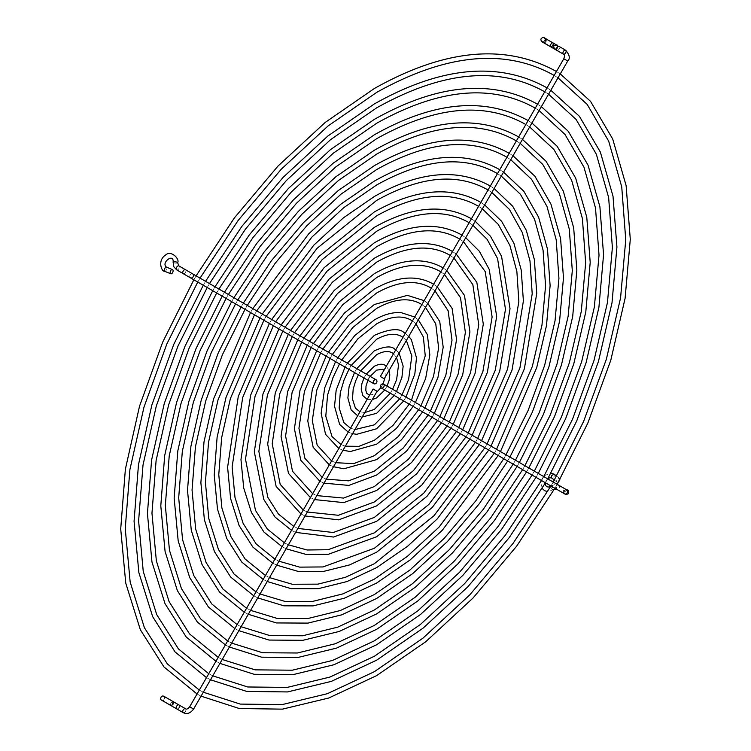 <?xml version="1.0" encoding="UTF-8"?>
<svg xmlns="http://www.w3.org/2000/svg" width="751" height="751" viewBox="0 0 751 751"><rect width="100%" height="100%" fill="white"/><g stroke="black" fill="none" stroke-linecap="round" stroke-linejoin="round"><path stroke-width="0.56" stroke-dasharray="3.75 2.82" d="M176.823 708.963A2.272 1.511 -60 0 1 176.325 707.048A2.272 1.511 -60 0 1 177.837 705.086A2.272 1.511 -60 0 1 179.104 705.039L173.885 702.025L172.824 705.874L171.622 705.959L172.683 702.11L173.885 702.025L163.953 696.29M179.104 705.039A2.272 1.511 -60 0 1 179.611 706.944A2.272 1.511 -60 0 1 178.1 708.925A2.272 1.511 -60 0 1 176.842 708.972M554.247 474.247L554.069 476.744L551.685 477.993M558.866 481.335A2.272 1.305 -51.9 0 1 556.754 481.964A2.272 1.305 -51.9 0 1 556.425 481.025A2.272 1.305 -51.9 0 1 557.664 478.809A2.272 1.305 -51.9 0 1 559.551 478.396A2.272 1.305 -51.9 0 1 559.88 479.335A2.272 1.305 -51.9 0 1 559.842 479.589M544.522 43.258L545.601 43.107L546.794 39.334L552.943 42.882M377.058 391.271L373.134 389.009M166.497 267.159L167.022 268.22L166.609 269.844L164.535 271.252M349.722 430.182L349.684 430.68L349.722 430.182M359.128 372.862L359.175 372.365L359.128 372.862M368.525 378.335L368.685 377.8L368.525 378.335M385.723 367.981L385.479 368.506L385.723 367.981M176.645 708.86A2.272 1.305 120 0 0 177.78 708.747A2.272 1.305 120 0 0 178.916 707.545A2.272 1.305 120 0 0 178.916 704.926M170.749 705.452A2.272 0.995 120 0 1 171.021 702.992A2.272 0.995 120 0 1 172.073 701.753A2.272 0.995 120 0 1 173.021 701.528M564.161 490.976A2.272 1.849 -60 0 1 566.902 489.943L565.644 489.22A2.272 1.305 120 0 0 563.381 490.525A2.272 1.305 120 0 0 562.912 492.102A2.272 1.305 120 0 0 563.372 493.144A2.272 1.305 120 0 0 565.644 491.839A2.272 1.305 120 0 0 566.123 490.253A2.272 1.305 120 0 0 565.644 489.22L559.101 485.437A2.272 1.305 120 0 0 557.345 486.038A2.272 1.305 120 0 0 556.36 488.328A2.272 1.305 120 0 0 556.82 489.352A2.272 1.305 120 0 0 558.575 488.751A2.272 1.305 120 0 0 559.57 486.47A2.272 1.305 120 0 0 559.101 485.437L555.017 484.545L550.924 486.047M550.652 486.526A2.272 0.629 54 0 0 551.497 488.291A2.272 0.629 54 0 0 552.933 489.774A2.272 0.629 54 0 0 553.403 489.859A2.272 0.629 54 0 0 553.478 489.727A2.272 0.629 54 0 0 552.792 487.953A2.272 0.629 54 0 0 551.206 486.263A2.272 0.629 54 0 0 550.736 486.188M556.829 50.364A2.272 1.305 120 0 0 557.965 50.251A2.272 1.305 120 0 0 559.101 49.059A2.272 1.305 120 0 0 559.101 46.44M553.6 45.886A2.272 2.253 -60 0 0 554.416 48.975A2.272 2.253 -60 0 0 557.74 46.421A2.272 2.253 -60 0 0 553.6 45.886M193.598 709.038L189.665 706.775M184.333 712.53A2.272 1.305 120 0 0 185.816 710.53A2.272 1.305 120 0 0 185.469 708.709M563.804 58.756L567.728 61.019M176.645 269.862A2.272 1.305 120 0 0 178.391 269.252A2.272 1.305 120 0 0 179.386 266.971A2.272 1.305 120 0 0 178.916 265.929M173.115 262.249A2.272 0.629 -174 0 0 173.425 262.606A2.272 0.629 -174 0 0 174.786 263.038A2.272 0.629 -174 0 0 177.63 262.719M183.197 273.646A2.272 1.305 120 0 0 185.469 272.331A2.272 1.305 120 0 0 185.938 270.754A2.272 1.305 120 0 0 185.469 269.712M190.501 277.861A2.272 1.849 120 0 1 192.763 273.927M556.369 49.087L557.477 48.12L557.758 46.684M567.859 490.497C568.103 489.83 567.071 490.103 564.761 491.323C564.808 493.886 565.09 494.918 565.597 494.421M409.239 404.151L411.501 400.217M415.979 323.869L412.43 320.949M399.785 398.687L402.048 394.763M406.366 340.503L402.968 337.33M390.323 393.224L392.585 389.3M396.547 357.514L393.505 353.73M369.511 395.27L374.373 393.975L376.232 392.717M380.86 387.704L383.076 383.864M385.094 377.349L385.188 373.745L383.958 370.252M363.972 378.016L366.244 374.092M364.779 412.543L359.973 411.801M354.491 372.543L356.763 368.61M354.96 429.553L350.501 428.201M345.028 367.079L347.3 363.155M345.347 446.197L341.048 444.583M335.575 361.616L337.847 357.692M554.247 489.37L547.648 491.605M542.128 488.413L540.955 481.494M541.255 480.368L543.527 476.444M544.344 475.618L550.924 473.177M556.604 476.087L559.551 478.396M557.786 46.449L557.571 48.158L556.172 49.228L554.473 49.003L553.403 47.613C554.266 45.013 555.374 44.159 556.726 45.069L557.786 46.449M338.776 448.516L343.01 450.243M339.508 363.888L341.771 359.964M348.229 432.144L352.566 433.693M348.962 369.351L351.233 365.418M357.683 415.763L362.217 416.983M358.424 374.805L360.687 370.881M367.164 399.344L372.233 399.626M367.915 380.288L370.187 376.364M386.305 366.188L389.093 370.431M387.037 386.089L384.765 390.022M395.786 349.769L399.11 353.073M396.519 391.571L394.256 395.495M405.24 333.388L408.76 336.364M405.981 397.026L403.709 400.959M414.693 317.016L418.307 319.823M415.434 402.489L413.163 406.413M545.188 39.183L543.593 41.943M547.873 478.594L546.071 480.64L545.292 483.062M554.36 480.086L556.754 481.964M163.408 700.439L165.004 697.67M418.692 409.605L420.954 405.681M425.517 307.347L421.874 304.577M335.81 462.71L331.595 460.954M326.131 356.162L328.394 352.238M329.323 464.888L333.5 466.718M330.055 358.434L332.327 354.5M424.146 300.644L427.826 303.348M424.888 407.943L422.616 411.877M428.136 415.059L430.407 411.135M435.017 290.89L431.327 288.206M326.31 479.176L322.141 477.326M316.678 350.708L318.94 346.784M319.87 481.25L324.01 483.156M320.602 352.979L322.874 349.046M433.599 284.272L437.317 286.91M434.331 413.397L432.069 417.331M437.589 420.513L439.861 416.589M444.508 274.453L440.781 271.834M316.819 495.604L312.688 493.689M307.225 345.253L309.496 341.32M310.426 497.622L314.538 499.575M311.158 347.516L313.42 343.592M443.052 267.91L446.789 270.491M443.785 418.861L441.513 422.785M447.042 425.977L449.305 422.043M453.98 258.044L450.234 255.471M307.347 512.022L303.244 510.06M297.781 339.799L300.043 335.866M300.973 513.984L305.066 515.975M301.705 342.062L303.977 338.138M452.496 251.538L456.261 254.082M453.228 424.315L450.966 428.239M456.486 431.431L458.758 427.497M463.451 241.644L459.678 239.1M297.875 528.422L293.791 526.423M288.328 334.345L290.599 330.412M291.529 530.356L295.594 532.375M292.261 336.608L294.523 332.684M461.949 235.176L465.733 237.691M462.682 429.769L460.41 433.693M465.939 436.885L468.202 432.951M472.914 225.244L469.131 222.737M288.412 544.813L284.347 542.795M278.884 328.882L281.146 324.958M282.076 546.719L286.131 548.765M282.808 331.153L285.08 327.229M471.393 218.813L475.195 221.301M472.135 435.223L469.863 439.147M475.383 442.339L477.655 438.415M482.377 208.853L478.575 206.375M278.95 561.204L274.894 559.157M269.431 323.428L271.702 319.504M272.632 563.081L276.668 565.146M273.364 325.699L275.626 321.766M480.847 202.441L484.658 204.92M481.579 440.677L479.307 444.601M484.836 447.793L487.099 443.869M491.839 192.472L488.028 190.003M269.487 577.594L265.45 575.519M259.987 317.973L262.249 314.049M263.179 579.453L267.215 581.527M263.911 320.245L266.183 316.312M490.29 186.079L494.111 188.529M491.032 446.132L488.76 450.065M494.28 453.247L496.552 449.323M501.292 176.091L497.472 173.641M260.034 593.975L255.997 591.891M250.534 312.519L252.805 308.595M253.735 595.815L257.762 597.909M254.467 314.791L256.729 310.858M499.744 169.717L503.564 172.157M500.476 451.586L498.204 455.519M503.733 458.701L505.996 454.777M510.755 159.71L506.925 157.278M250.571 610.347L246.553 608.254M241.09 307.065L243.352 303.141M244.282 612.178L248.299 614.29M245.014 309.337L247.286 305.404M509.187 153.345L513.027 155.776M509.92 457.04L507.657 460.973M513.177 464.156L515.449 460.232M520.208 143.338L516.369 140.916M241.118 626.728L237.1 624.616M231.637 301.611L233.908 297.687M234.838 628.549L238.846 630.662M235.57 303.873L237.832 299.949M518.641 136.982L522.48 139.404M519.373 462.503L517.101 466.427M522.621 469.61L524.893 465.686M529.662 126.966L525.822 124.544M231.665 643.1L227.656 640.978M222.193 296.157L224.455 292.223M225.384 644.912L229.393 647.033M226.117 298.419L228.388 294.495M528.084 120.62L531.933 123.023M528.817 467.957L526.554 471.881M532.074 475.073L534.337 471.14M539.115 110.585L535.266 108.182M222.212 659.472L218.203 657.35M212.74 290.703L215.011 286.769M215.941 661.274L219.94 663.405M216.673 292.965L218.935 289.041M537.538 104.258L541.387 106.651M538.27 473.412L535.998 477.336M541.518 480.527L543.79 476.594M548.568 94.213L544.71 91.819M212.758 675.844L208.759 673.713M203.296 285.249L205.567 281.315M206.487 677.637L210.487 679.777M207.22 287.511L209.491 283.587M546.981 87.886L550.84 90.28M547.714 478.866L545.451 482.79M550.971 485.981L553.234 482.048M558.021 77.841L554.163 75.457M203.305 692.215L199.306 690.075M193.852 279.794L196.114 275.861M197.044 693.999L201.033 696.149M197.776 282.057L200.038 278.133M556.425 71.523L560.284 73.908M557.167 484.32L554.895 488.244"/><path stroke-width="1.13" d="M176.842 708.972A2.272 1.511 -60 0 1 176.832 708.963A2.272 1.511 -60 0 1 176.823 708.963L171.622 705.959C160.151 699.19 161.071 700.317 160.62 698.834C160.921 696.468 161.972 695.595 163.802 696.215L173.021 701.528A2.272 0.995 120 0 1 172.749 703.987A2.272 0.995 120 0 1 171.697 705.227A2.272 0.995 120 0 1 170.749 705.452L161.681 700.214L163.408 700.439M551.732 478.021L551.272 476.988L551.797 475.439L554.163 474.181L556.604 476.087M543.593 41.943L541.865 41.727L544.522 43.258L545.724 39.484L546.794 39.334C544.541 37.71 543.076 37.128 542.4 37.569L540.814 39.136L541.293 41.258L554.416 48.975A2.272 2.253 -60 0 0 554.426 48.975L553.553 45.849C559.138 43.68 555.458 45.586 559.101 46.44A2.272 1.305 120 0 0 557.965 46.553A2.272 1.305 120 0 0 556.829 47.745A2.272 1.305 120 0 0 556.829 50.364L554.379 48.956L556.369 49.087M551.675 46.618A2.272 1.089 -60 0 1 550.671 46.806A2.272 1.089 -60 0 1 550.502 45.098A2.272 1.089 -60 0 1 551.938 43.07A2.272 1.089 -60 0 1 552.943 42.882A2.272 1.089 -60 0 1 553.111 44.591A2.272 1.089 -60 0 1 551.675 46.618M193.598 709.038L189.665 706.775L373.134 389.009L377.058 391.271L193.598 709.038C190.454 713.281 186.99 714.473 183.197 712.643L183.197 712.643A2.272 1.305 120 0 0 184.333 712.53M564.161 490.976A2.272 1.849 -60 0 0 564.63 493.867L381.17 387.938L564.63 493.867A2.272 1.849 -60 0 0 566.902 489.943L383.442 384.014A2.272 1.849 -60 0 0 381.17 387.938A2.272 1.849 -60 0 0 383.442 384.014L566.902 489.943C568.254 489.765 568.845 490.985 568.695 493.595C563.278 495.744 566.77 493.942 563.381 493.144A2.272 1.305 120 0 0 563.381 493.144L556.829 489.361A2.272 1.305 120 0 0 556.829 489.361L554.247 489.37M383.442 378.307L380.344 376.523L383.442 378.307M170.777 273.768L164.431 271.205L164.347 268.539L166.431 267.131L172.467 269.562A2.272 1.305 -68.1 0 1 173.087 270.67A2.272 1.305 -68.1 0 1 172.364 272.988A2.272 1.305 -68.1 0 1 170.777 273.768A2.272 1.305 -68.1 0 1 170.158 272.669A2.272 1.305 -68.1 0 1 170.881 270.351A2.272 1.305 -68.1 0 1 172.467 269.562M164.431 271.205C161.784 271.806 157.156 260.513 165.464 255.124C171.134 249.614 180.08 259.339 177.63 262.719A2.272 0.629 -174 0 0 177.32 262.352A2.272 0.629 -174 0 0 175.959 261.93A2.272 0.629 -174 0 0 173.115 262.249C174.148 252.543 160.517 262.775 166.544 267.187L166.431 267.131M376.232 379.856L376.232 379.856A2.272 1.849 120 0 1 373.96 383.78L190.501 277.861A2.272 1.849 120 0 0 192.763 273.927L185.469 269.712A2.272 1.305 120 0 0 183.197 271.027A2.272 1.305 120 0 0 182.728 272.604A2.272 1.305 120 0 0 183.197 273.646L373.96 383.78A2.272 1.849 120 0 1 376.232 379.856L192.763 273.927L376.232 379.856M559.842 479.589A2.272 1.305 -51.9 0 1 558.866 481.335M189.665 706.775C187.844 708.982 186.436 709.629 185.469 708.709L178.916 704.926A2.272 1.305 120 0 0 177.78 705.039A2.272 1.305 120 0 0 176.645 706.24A2.272 1.305 120 0 0 176.645 708.86L170.749 705.452M550.924 486.047L550.736 486.188A2.272 0.629 54 0 0 550.661 486.31A2.272 0.629 54 0 0 550.652 486.526M384.268 378.786L567.728 61.019L563.804 58.756C564.78 55.79 564.639 54.26 563.381 54.147L563.381 54.147A2.272 1.305 120 0 0 564.517 54.034A2.272 1.305 120 0 0 566.001 52.035A2.272 1.305 120 0 0 565.644 50.223L565.644 50.223A2.272 1.305 120 0 0 564.517 50.326A2.272 1.305 120 0 0 563.034 52.326A2.272 1.305 120 0 0 563.381 54.147L556.829 50.364M177.63 262.719L178.916 265.929A2.272 1.305 120 0 0 177.17 266.539A2.272 1.305 120 0 0 176.175 268.82A2.272 1.305 120 0 0 176.645 269.862L173.838 266.774L173.115 262.249M185.469 708.709A2.272 1.305 120 0 0 184.333 708.822A2.272 1.305 120 0 0 182.85 710.822A2.272 1.305 120 0 0 183.197 712.643L176.645 708.86M564.63 493.867L565.109 494.045M178.916 704.926L173.021 701.528M567.728 61.019C570.347 58.512 569.662 54.907 565.644 50.223L559.101 46.44M337.847 357.692L354.679 335.622L374.373 319.917C383.658 314.575 392.501 312.134 400.912 312.576L414.693 317.016M345.347 446.197L358.922 446.357L374.373 440.264L393.073 425.329L409.239 404.151M411.501 400.217L425.244 355.749L423.367 337.011L415.979 323.869M412.43 320.949L411.219 320.198C401.945 315.016 390.426 316.227 376.636 323.85L357.936 338.776L341.771 359.964M347.3 363.155L374.373 335.35C389.45 328.816 399.335 327.905 404.038 332.637L405.24 333.388M354.96 429.553L374.373 424.831L399.785 398.687M402.048 394.763L408.6 379.565L411.839 355.955L406.366 340.503M402.968 337.33L401.766 336.561C395.139 332.806 386.756 333.716 376.636 339.274L351.233 365.418M356.763 368.61L374.373 350.773C384.531 346.361 391.271 345.76 394.594 348.999L395.786 349.769M364.779 412.543L374.373 409.408L390.323 393.224M392.585 389.3L396.603 379.696L398.528 365.024L396.547 357.514M393.505 353.73L392.322 352.923C388.333 350.604 383.104 351.196 376.636 354.707L360.687 370.881M366.244 374.092L374.373 366.206C379.217 363.906 382.803 363.625 385.141 365.361L386.305 366.188M376.232 392.717L380.86 387.704M383.076 383.864L385.094 377.349M383.958 370.252L382.879 369.295L376.636 370.13L370.187 376.364M369.511 395.27L366.648 393.233L365.821 390.351L366.019 386.089L367.915 380.288M367.164 399.344L362.771 395.58L361.212 389.131L361.898 383.705L363.972 378.016M359.973 411.801L355.43 408.168L352.472 399.034L353.186 389.159L355.674 380.823L358.424 374.805M357.683 415.763L351.168 409.962L347.873 397.955L349.093 386.671L354.491 372.543M350.501 428.201L343.883 422.616L339.17 408.065L340.278 392.66L344.118 379.743L348.962 369.351M348.229 432.144L339.64 424.437L334.524 406.272L336.166 390.173L345.028 367.079M341.048 444.583L332.036 436.603L325.793 416.214L327.567 395.148L332.975 377.622L339.508 363.888M338.776 448.516L325.521 434.285L321.137 413.275L324.704 387.873L335.575 361.616M163.953 696.29L165.004 697.67M547.648 491.605L544.635 490.722L542.128 488.413M540.955 481.494L541.255 480.368M543.527 476.444L544.344 475.618M550.924 473.177L554.163 474.181M544.522 43.258L550.671 46.806M185.469 269.712L178.916 265.929M343.01 450.243L350.304 451.539L376.636 444.188L396.331 428.492L413.163 406.413M352.566 433.693L356.734 434.303L376.636 428.765L403.709 400.959M362.217 416.983L376.636 413.332L394.256 395.495M372.233 399.626L376.636 397.908L384.765 390.022M389.093 370.431L389.797 374.974L389.112 380.41L387.037 386.089M399.11 353.073L403.137 366.159L401.916 377.443L396.519 391.571M408.76 336.364L411.37 339.668L416.486 357.833L414.843 373.942L405.981 397.026M418.307 319.823L427.347 334.542L429.825 354.894L425.657 378.476L415.434 402.489M183.197 273.646L176.645 269.862M380.344 376.523L563.804 58.756M556.698 45.051L544.128 37.794L545.188 39.183M557.758 46.684L556.651 45.022M551.685 477.993L549.967 477.72L547.873 478.594M545.292 483.062L545.686 485.531L546.831 486.751L548.756 487.052L550.736 486.188M551.628 477.955L554.36 480.086M328.394 352.238L349.572 324.319L374.373 304.493L407.389 295.35L424.146 300.644M335.81 462.71L353.768 463.611L374.373 455.688L398.19 436.631L418.692 409.605M420.954 405.681L433.505 376.467L438.631 347.966L435.758 323.878L425.517 307.347M421.874 304.577L420.663 303.836C408.76 297.218 394.087 298.748 376.636 308.417L352.82 327.474L332.327 354.5M331.595 460.954L317.194 445.202L312.303 420.598L316.781 390.116L330.055 358.434M329.323 464.888L313.167 447.314L307.779 420.982L312.36 389.093L326.131 356.162M333.5 466.718L343.874 468.774L376.636 459.621L401.447 439.795L422.616 411.877M427.826 303.348L439.739 321.494L443.193 347.215L438.002 377.274L424.888 407.943M318.94 346.784L344.456 313.017L374.373 289.06C396.547 276.537 415.885 274.697 432.379 283.54L433.599 284.272M326.31 479.176L348.633 480.847L374.373 471.121L403.306 447.934L428.136 415.059M430.407 411.135L445.85 375.228L452.008 340.203L448.131 310.783L435.017 290.89M431.327 288.206L430.116 287.473C415.575 279.419 397.748 281.259 376.636 292.993L347.704 316.171L322.874 349.046M322.141 477.326L304.85 458.232L298.945 428.314L304.437 391.337L320.602 352.979M319.87 481.25L300.822 460.344L294.411 428.699L300.006 390.313L316.678 350.708M324.01 483.156L348.849 485.409L376.636 475.045L406.554 451.098L432.069 417.331M437.317 286.91L452.121 308.454L456.561 339.518L450.337 376.063L434.331 413.397M309.496 341.32L339.339 301.714L374.373 273.636C400.217 259.057 422.7 256.908 441.832 267.178L443.052 267.91M316.819 495.604L343.498 498.073L374.373 486.545L408.422 459.236L437.589 420.513M439.861 416.589L458.204 373.989L465.376 332.468L460.494 297.706L444.508 274.453M440.781 271.834L439.56 271.102C422.391 261.63 401.419 263.779 376.636 277.56L342.597 304.868L313.42 343.592M312.688 493.689L292.505 471.262L285.587 436.031L292.083 392.557L311.158 347.516M310.426 497.622L288.478 473.374L281.052 436.406L287.661 391.534L307.225 345.253M314.538 499.575L343.742 502.626L376.636 490.478L411.67 462.4L441.513 422.785M446.789 270.491L464.484 295.415L469.929 331.82L462.682 374.852L443.785 418.861M300.043 335.866L334.223 290.412L374.373 258.203C403.878 241.578 429.516 239.109 451.276 250.815L452.496 251.538M307.347 512.022L338.382 515.289L374.373 501.978L413.529 470.539L447.042 425.977M449.305 422.043L470.548 372.759L478.744 324.732L472.858 284.648L453.98 258.044M450.234 255.471L449.014 254.739C429.206 243.831 405.089 246.3 376.636 262.137L337.481 293.566L303.977 338.138M303.244 510.06L280.161 484.292L272.219 443.738L279.738 393.787L301.705 342.062M300.973 513.984L276.133 486.404L267.685 444.123L275.317 392.754L297.781 339.799M305.066 515.975L338.635 519.842L376.636 505.902L416.786 473.703L450.966 428.239M456.261 254.082L476.847 282.385L483.297 324.122L475.017 373.641L453.228 424.315M290.599 330.412L329.116 279.109L374.373 242.78C407.549 224.089 436.331 221.31 460.729 234.453L461.949 235.176M297.875 528.422L333.256 532.515L374.373 517.401L418.645 481.842L456.486 431.431M458.758 427.497L482.893 371.52L492.112 316.997L485.212 271.59L463.451 241.644M459.678 239.1L458.457 238.377C436.021 226.032 408.751 228.811 376.636 246.703L332.364 282.263L294.523 332.684M293.791 526.423L278.414 514.022L267.816 497.331L258.86 451.454L267.394 395.007L292.261 336.608M291.529 530.356L275.082 517.101L263.789 499.434L254.326 451.83L262.972 393.975L288.328 334.345M295.594 532.375L333.519 537.049L376.636 521.335L421.893 485.005L460.41 433.693M465.733 237.691L479.335 251.247L489.211 269.346L496.664 316.415L487.361 372.421L462.682 429.769M281.146 324.958L324 267.807L374.373 227.346C411.219 206.609 443.146 203.521 470.173 218.081L471.393 218.813M288.412 544.813L307.112 549.995L328.14 549.723L374.373 532.835L423.761 493.144L465.939 436.885M468.202 432.951L495.247 370.299L505.479 309.271L497.566 258.541L487.146 239.381L472.914 225.244M469.131 222.737L467.901 222.014C442.837 208.243 412.421 211.331 376.636 231.28L327.258 270.961L285.08 327.229M284.347 542.795L267.3 529.004L255.471 510.361L245.502 459.171L255.049 396.228L282.808 331.153M282.076 546.719L263.967 532.083L251.444 512.464L243.7 487.972L240.968 459.546L250.627 395.195L278.884 328.882M286.131 548.765L306.145 554.445L328.412 554.266L376.636 536.758L427.009 496.298L469.863 439.147M475.195 221.301L490.459 236.246L501.565 256.316L510.023 308.708L499.706 371.21L472.135 435.223M271.702 319.504L318.884 256.504L374.373 211.923C414.881 189.121 449.962 185.722 479.617 201.719L480.847 202.441M278.95 561.204L299.677 567.127L323.014 566.939L374.373 548.258L428.868 504.447L475.383 442.339M477.655 438.415L507.592 369.07L518.847 301.545L516.876 271.533L509.92 245.493L498.26 224.371L482.377 208.853M478.575 206.375L477.354 205.652C449.652 190.444 416.082 193.842 376.636 215.847L322.141 259.668L275.626 321.766M274.894 559.157L256.194 543.987L243.127 523.391L234.979 497.359L232.134 466.878L242.704 397.448L273.364 325.699M272.632 563.081L252.862 547.066L239.1 525.493L230.595 498.542L227.6 467.263L238.283 396.415L269.431 323.428M276.668 565.146L298.72 571.567L323.296 571.473L349.562 564.93L376.636 552.192L432.125 507.601L479.307 444.601M484.658 204.92L501.584 221.245L513.919 243.286L521.25 270.182L523.391 301.001L512.051 369.99L481.579 440.677M262.249 314.049L313.777 245.201L343.47 217.799L374.373 196.49C418.551 171.641 456.777 167.933 489.07 185.356L490.29 186.079M269.487 577.594L292.252 584.25L317.898 584.147L345.591 577.237L374.373 563.691L433.984 515.749L484.836 447.793M487.099 443.869L519.936 367.84L532.206 293.829L529.99 260.944L522.264 232.453L509.385 209.369L491.839 192.472M488.028 190.003L486.798 189.28C456.477 172.655 419.753 176.363 376.636 200.423L317.025 248.365L266.183 316.312M265.45 575.519L245.089 558.979L230.782 536.421L221.874 507.929L218.776 474.594L221.639 437.702L230.36 398.668L263.911 320.245M263.179 579.453L241.747 562.048L226.755 538.523L217.49 509.122L214.242 474.97L217.105 437.345L225.938 397.645L259.987 317.973M267.215 581.527L291.294 588.7L318.189 588.69L346.962 581.565L376.636 567.615L407.54 546.315L437.242 518.903L488.76 450.065M494.111 188.529L512.698 206.253L526.263 230.247L534.365 259.611L536.749 293.294L524.395 368.769L491.032 446.132M252.805 308.595L308.661 233.899L340.87 204.169L374.373 181.066C422.212 154.162 463.602 150.134 498.514 168.994L499.744 169.717M260.034 593.975L284.826 601.373L312.782 601.363L342.982 593.872L374.373 579.115L407.305 556.397L439.11 527.042L494.28 453.247M496.552 449.323L532.318 366.497L541.969 325.108L545.573 285.84L543.067 250.177L534.571 219.311L520.471 194.34L501.292 176.091M497.472 173.641L496.251 172.918C463.292 154.856 423.423 158.883 376.636 184.99L343.676 207.727L311.918 237.063L256.729 310.858M255.997 591.891L233.974 573.961L218.438 549.45L208.769 518.509L205.417 482.311L208.534 442.255L218.015 399.898L254.467 314.791M253.735 595.815L230.641 577.04L214.411 551.553L204.385 519.692L200.883 482.686L204 441.907L213.594 398.865L250.534 312.519M257.762 597.909L283.869 605.822L313.073 605.897L344.352 598.2L376.636 583.048L410.14 559.936L442.348 530.206L498.204 455.519M503.564 172.157L523.822 191.261L538.617 217.217L547.47 249.041L550.117 285.587L546.484 325.558L536.73 367.549L500.476 451.586M243.352 303.141L271.515 260.597L303.545 222.596L338.26 190.547L374.373 165.633C425.883 136.673 470.417 132.336 507.967 152.631L509.187 153.345M250.571 610.347L277.391 618.495L307.666 618.571L340.381 610.507L374.373 594.548L409.943 570.009L444.207 538.354L475.871 500.776L503.733 458.701M505.996 454.777L528.084 410.6L544.625 365.39L555.036 320.771L558.932 278.386L556.2 239.785L546.963 206.375L531.614 179.376L510.755 159.71M506.925 157.278L505.695 156.555C470.107 137.058 427.084 141.395 376.636 169.566L341.076 194.105L306.802 225.76L275.138 263.329L247.286 305.404M246.553 608.254L222.869 588.944L206.093 562.48L195.664 529.089L192.049 490.027L195.429 446.807L205.671 401.118L222.418 354.697L245.014 309.337M244.282 612.178L219.527 592.023L202.066 564.583L191.28 530.272L187.515 490.403L190.895 446.46L201.249 400.086L218.203 353.026L241.09 307.065M248.299 614.29L276.443 622.936L307.966 623.105L341.743 614.834L376.636 598.472L412.75 573.567L447.465 541.509L479.495 503.508L507.657 460.973M513.027 155.776L534.937 176.269L550.971 204.188L560.575 238.461L563.475 277.87L559.589 321.006L549.075 366.328L532.318 412.224L509.92 457.04M233.908 297.687L264.089 252.064L298.438 211.294L335.65 176.917L374.373 150.209C429.553 119.193 477.232 114.546 517.411 136.26L518.641 136.982M241.118 626.728L269.966 635.618L302.55 635.778L337.772 627.151L374.373 609.972L412.543 583.63L449.323 549.657L483.297 509.319L513.177 464.156M515.449 460.232L539.19 412.759L556.97 364.169L568.141 316.218L572.3 270.67L569.305 229.196L559.317 193.336L542.729 164.385L520.208 143.338M516.369 140.916L515.148 140.193C476.923 119.268 430.755 123.915 376.636 154.133L338.466 180.475L301.686 214.457L267.713 254.786L237.832 299.949M237.1 624.616L211.754 603.935L193.749 575.51L182.559 539.659L178.691 497.735L182.324 451.37L193.336 402.339L211.303 352.538L235.57 303.873M234.838 628.549L208.421 607.005L189.721 577.613L178.175 540.842L174.157 498.11L177.79 451.013L188.905 401.306L207.088 350.877L231.637 301.611M238.846 630.662L269.018 640.059L302.85 640.312L339.142 631.478L376.636 613.905L415.359 587.188L452.581 552.811L486.92 512.051L517.101 466.427M522.48 139.404L546.052 161.277L563.316 191.148L573.689 227.891L576.843 270.163L572.694 316.453L561.419 365.108L543.424 414.383L519.373 462.503M224.455 292.223L256.673 243.512L293.322 199.991L333.05 163.286L374.373 134.776C433.214 101.704 484.048 96.748 526.864 119.897L528.084 120.62M231.665 643.1L262.54 652.741L297.434 652.995L335.162 643.785L374.373 625.405L415.153 597.261L454.439 560.959L490.722 517.861L522.621 469.61M524.893 465.686L550.305 414.909L569.324 362.902L581.255 311.609L585.658 262.897L582.4 218.55L571.633 180.24L553.825 149.365L529.662 126.966M525.822 124.544L524.592 123.831C483.738 101.469 434.416 106.426 376.636 138.71L335.857 166.844L296.579 203.155L260.287 246.244L228.388 294.495M227.656 640.978L200.648 618.918L181.404 588.54L169.454 550.239L165.333 505.451L169.219 455.923L180.991 403.559L200.198 350.379L226.117 298.419M225.384 644.912L197.316 621.997L177.377 590.643L165.07 551.422L160.798 505.827L164.685 455.566L176.56 402.536L195.983 348.717L222.193 296.157M229.393 647.033L261.592 657.181L297.734 657.519L336.532 648.113L376.636 629.329L417.969 600.819L457.688 564.114L494.346 520.593L526.554 471.881M531.933 123.023L557.167 146.285L575.67 178.118L586.794 217.321L590.202 262.456L585.799 311.9L573.764 363.888L554.538 416.542L528.817 467.957M215.011 286.769L249.248 234.969L288.206 188.689L330.44 149.665L374.373 119.353C436.885 84.225 490.863 78.949 536.308 103.535L537.538 104.258M222.212 659.472L255.115 669.854L292.317 670.202L332.552 660.429L374.373 640.828L417.763 610.892L459.546 572.262L498.148 526.404L532.074 475.073M534.337 471.14L561.41 417.068L581.668 361.672L594.36 307.046L599.026 255.171L595.505 207.961L583.987 167.201L564.94 134.373L539.115 110.585M535.266 108.182L534.036 107.459C490.553 83.671 438.086 88.947 376.636 123.277L333.256 153.223L291.463 191.852L252.871 237.701L218.935 289.041M218.203 657.35L189.534 633.9L169.059 601.57L156.349 560.809L151.965 513.168L156.114 460.476L168.646 404.789L189.092 348.229L216.673 292.965M215.941 661.274L186.201 636.979L165.032 603.673L151.965 561.992L147.431 513.543L151.58 460.128L164.216 403.756L184.868 346.558L212.74 290.703M219.94 663.405L254.167 674.295L292.627 674.727L333.932 664.748L376.636 644.762L420.569 614.449L462.804 575.416L501.762 529.136L535.998 477.336M541.387 106.651L568.282 131.294L588.014 165.089L599.899 206.741L603.56 254.739L598.904 307.347L586.109 362.667L565.644 418.701L538.27 473.412M205.567 281.315L241.822 226.426L283.099 177.386L327.83 136.034L374.373 103.92C440.555 66.745 497.678 61.16 545.752 87.172L546.981 87.886M212.758 675.844L247.689 686.977L287.201 687.409L329.942 677.064L374.373 656.261L420.363 624.513L464.662 583.555L505.564 534.947L541.518 480.527M543.79 476.594L572.525 419.227L594.003 360.48L607.456 302.522L612.384 247.501L608.629 197.438L596.35 154.218L576.064 119.4L548.568 94.213M544.71 91.819L543.489 91.096C497.369 65.881 441.757 71.467 376.636 107.853L330.647 139.592L286.347 180.55L245.446 229.158L209.491 283.587M208.759 673.713L178.428 648.892L156.715 614.609L143.244 571.389L138.606 520.875L143.009 465.038L156.302 406.009L177.978 346.07L207.22 287.511M206.487 677.637L175.096 651.962L152.688 616.702L138.86 572.572L134.072 521.25L138.475 464.681L151.871 404.977L173.763 344.399L203.296 285.249M210.487 679.777L246.741 691.418L287.511 691.934L331.322 681.382L376.636 660.185L423.179 628.071L467.92 586.719L509.187 537.678L545.451 482.79M550.84 90.28L579.397 116.302L600.359 152.059L613.004 196.171L616.928 247.032L612.009 302.794L598.453 361.447L576.759 420.86L547.714 478.866M196.114 275.861L234.396 217.884L277.983 166.084L325.23 122.413L374.373 88.496C444.216 49.256 504.494 43.361 555.205 70.81L556.425 71.523M203.305 692.215L240.264 704.091L282.085 704.616L327.342 693.699L374.373 671.685L422.973 638.143L469.779 594.858L512.989 543.489L550.971 485.981M553.234 482.048L583.63 421.386L606.357 359.26L620.561 297.969L625.752 239.776L621.734 186.858L608.695 141.179L587.179 104.408L558.021 77.841M554.163 75.457L552.933 74.734C504.184 48.083 445.418 53.978 376.636 92.42L328.037 125.971L281.231 169.247L238.02 220.616L200.038 278.133M199.306 690.075L167.323 663.875L144.37 627.639L130.148 581.959L125.248 528.591L129.904 469.591L143.957 407.23L166.872 343.911L197.776 282.057M197.044 693.999L163.981 666.954L140.343 629.732L125.755 583.152L120.714 528.967L125.37 469.234L139.526 406.197L162.648 342.24L193.852 279.794M201.033 696.149L239.316 708.531L282.404 709.141L328.722 698.026L376.636 675.618L425.789 641.701L473.027 598.021L516.613 546.221L554.895 488.244M560.284 73.908L590.511 101.31L612.713 139.019L626.118 185.591L630.286 239.316L625.114 298.241L610.798 360.227L587.864 423.02L557.167 484.32"/></g></svg>
